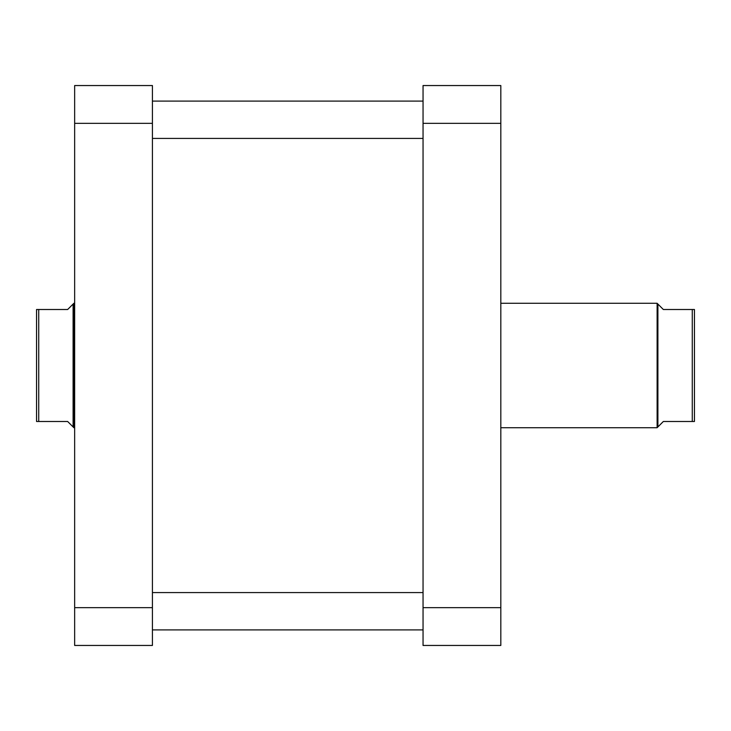 <?xml version="1.0" encoding="UTF-8"?>
<svg xmlns="http://www.w3.org/2000/svg" width="731" height="731" viewBox="0 0 731 731"><rect width="100%" height="100%" fill="white"/><g stroke="black" fill="none" stroke-linecap="round" stroke-linejoin="round"><path stroke-width="1.1" d="M500.817 85.545L500.817 645.455L423.048 645.455L423.048 85.545L500.817 85.545M423.048 607.671L500.817 607.671M500.817 123.329L423.048 123.329M152.423 607.671L152.423 645.455L74.653 645.455L74.653 85.545L152.423 85.545L152.423 607.671L74.653 607.671M74.653 123.329L152.423 123.329M500.817 427.717L657.123 427.717L657.123 303.283L663.346 309.505L692.275 309.505L692.275 421.495L694.45 421.495L694.45 309.505L692.275 309.505M692.275 421.495L663.346 421.495L657.9 426.931L657.9 304.069M38.725 421.495L36.55 421.495L36.55 309.505L38.725 309.505L38.725 421.495L67.654 421.495L73.877 427.717L73.877 303.283L74.653 303.283M73.1 426.931L73.1 304.069L67.654 309.505L38.725 309.505M657.9 426.931L657.123 427.717M73.1 304.069L73.877 303.283M74.653 427.717L73.877 427.717M500.817 303.283L657.123 303.283M423.048 592.576L152.423 592.576M423.048 629.903L152.423 629.903M423.048 101.097L152.423 101.097M423.048 138.424L152.423 138.424"/></g></svg>
